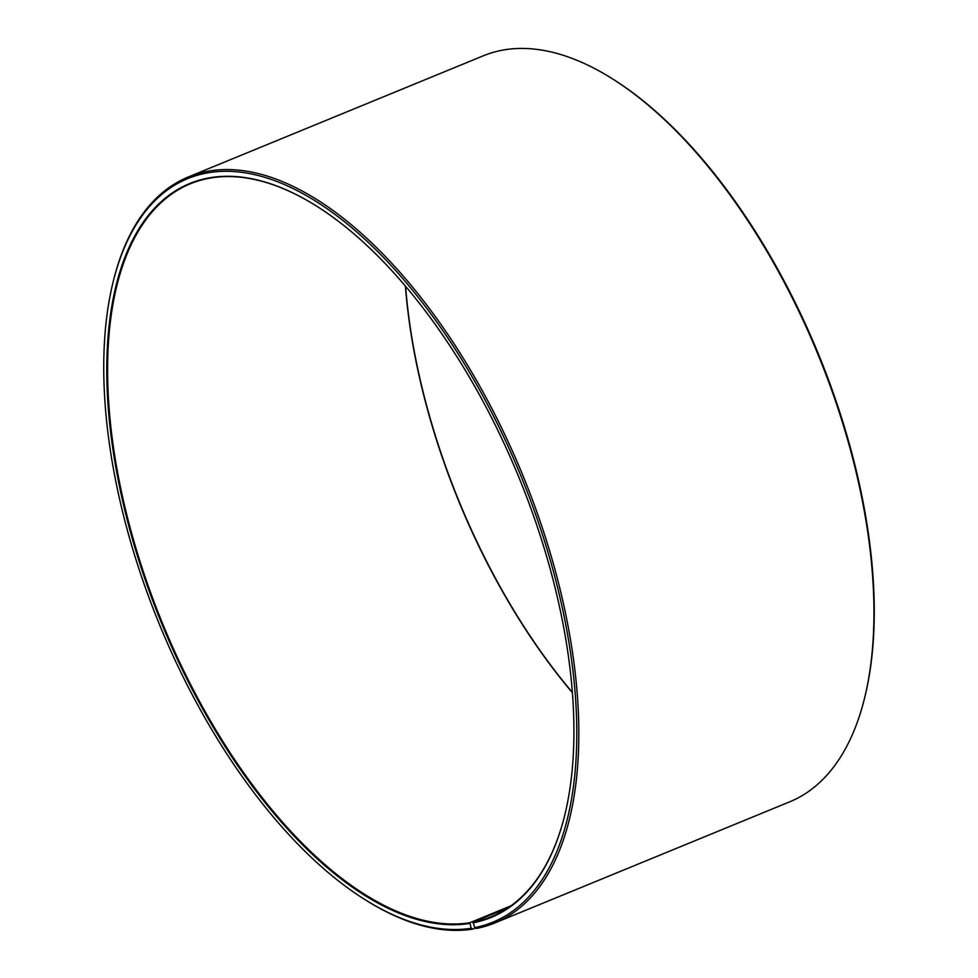 <?xml version="1.0" encoding="UTF-8"?>
<svg xmlns="http://www.w3.org/2000/svg" width="978" height="978" viewBox="0 0 978 978"><rect width="100%" height="100%" fill="white"/><g stroke="black" fill="none" stroke-linecap="round" stroke-linejoin="round"><path stroke-width="1.47" d="M475.394 928.049L472.826 929.1L471.213 928.244L469.831 922.731L510.797 905.897M469.831 922.731A396.176 192.678 67.7 0 1 154.194 602.265A396.176 192.678 67.7 0 1 190.27 183.815A396.176 192.678 67.7 0 1 314.684 204.928M564.978 814.271A396.176 192.678 67.7 0 1 491.311 916.741A396.176 192.678 67.7 0 1 473.205 922.144L507.985 907.853M572.423 692.73A396.176 192.678 67.7 0 1 405.418 286.138M572.411 692.473A396.738 192.947 67.7 0 1 405.589 286.346M471.213 928.244A401.836 195.429 67.7 0 1 366.554 900.604A401.836 195.429 67.7 0 1 112.873 282.997L113.216 281.578A403.254 196.113 67.7 0 1 188.265 176.994L483.315 55.807A403.254 196.113 67.7 0 1 610.211 77.445L611.446 78.216A401.836 195.429 67.7 0 1 865.127 695.81L864.784 697.228A403.254 196.113 67.7 0 1 789.735 801.813L494.685 923.012A403.254 196.113 67.7 0 1 476.249 928.501L474.636 927.645L473.205 922.144M610.211 77.445A403.254 196.113 67.7 0 1 864.784 697.228M472.826 929.1A403.254 196.113 67.7 0 1 367.789 901.361L366.554 900.604M188.265 176.994A403.254 196.113 67.7 0 1 522.888 475.491A403.254 196.113 67.7 0 1 494.685 923.012M112.873 282.997A401.836 195.429 67.7 0 1 478.425 387.838A401.836 195.429 67.7 0 1 474.636 927.645M469.562 923.452A396.738 192.947 67.7 0 1 120.771 492.484A396.738 192.947 67.7 0 1 314.439 204.781A396.738 192.947 67.7 0 1 564.905 814.552A396.738 192.947 67.7 0 1 472.936 922.865"/></g></svg>
